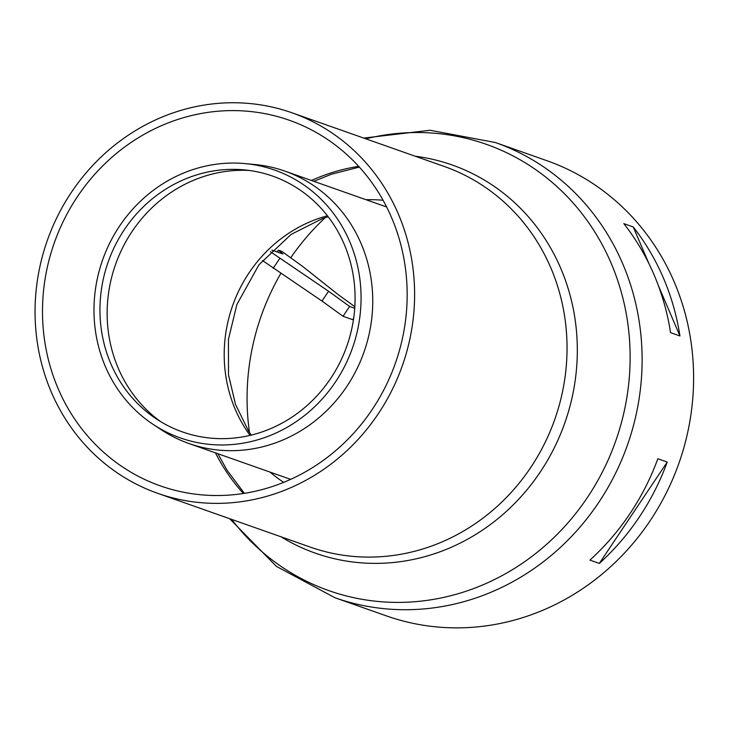 <?xml version="1.0" encoding="UTF-8"?>
<svg xmlns="http://www.w3.org/2000/svg" width="730" height="730" viewBox="0 0 730 730"><rect width="100%" height="100%" fill="white"/><g stroke="black" fill="none" stroke-linecap="round" stroke-linejoin="round"><path stroke-width="1.09" d="M271.989 250.144L282.921 253.994L278.449 250.189L281.816 251.376L302.859 266.587L338.236 294.655L354.835 306.655M262.426 260.491L321.994 301.061L343.036 316.282L352.709 319.685L353.667 318.262M354.734 308.261L349.615 306.463L328.573 291.252L270.419 251.704M343.036 316.282L349.615 306.463M321.994 301.061L328.573 291.252M273.175 268.266L279.754 258.447M277.245 251.996L278.449 250.189M658.341 285.549L679.949 335.955L670.551 332.643A241.329 225.15 -70.6 0 0 623.831 223.636L633.229 226.948L649.116 264.023M633.229 226.948A241.329 225.15 109.4 0 1 679.949 335.955M535.674 156.74A241.329 225.15 109.4 0 1 536.094 156.886A241.329 225.15 109.4 0 1 536.504 157.032L527.106 153.711A241.329 225.15 -70.6 0 0 526.686 153.565L495.351 142.523L430.089 130.259L363.741 138.089M667.238 462.053L599.321 563.423L589.913 560.102A241.329 225.15 -70.6 0 0 657.839 458.741L667.238 462.053A241.329 225.15 109.4 0 1 599.321 563.423M229.603 518.674L276.387 566.37L334.915 597.733L386.398 615.883A241.329 225.15 -70.6 0 0 678.964 463.112A241.329 225.15 -70.6 0 0 546.834 160.673L536.094 156.886M325.16 217.713A233.418 217.768 -70.6 0 0 290.713 257.809M280.849 273.412A233.418 217.768 -70.6 0 0 249.477 432.461M51.328 392.129A201.772 188.24 -70.6 0 0 157.771 493.352A201.772 188.24 -70.6 0 0 402.367 365.63A201.772 188.24 -70.6 0 0 291.9 112.767A201.772 188.24 -70.6 0 0 86.934 171.906A201.772 188.24 -70.6 0 0 51.328 392.129M58.135 388.634A193.851 180.857 109.4 0 1 92.345 177.043A193.851 180.857 109.4 0 1 289.272 120.231A193.851 180.857 109.4 0 1 395.404 363.175A193.851 180.857 109.4 0 1 160.399 485.897A193.851 180.857 109.4 0 1 58.135 388.634M249.24 170.455A138.07 128.818 -70.6 0 0 118.287 368.303A138.07 128.818 -70.6 0 0 160.7 421.666M153.227 424.44L161.367 429.815A144.403 134.721 -70.6 0 0 188.924 443.512A144.403 134.721 -70.6 0 0 363.987 352.106A144.403 134.721 -70.6 0 0 284.919 171.13A144.403 134.721 -70.6 0 0 254.861 164.524L245.161 163.611A141.976 132.458 -70.6 0 0 120.651 224.475A141.976 132.458 -70.6 0 0 105.43 366.679A141.976 132.458 -70.6 0 0 153.227 424.44A141.976 132.458 -70.6 0 0 352.453 348.037A141.976 132.458 -70.6 0 0 245.161 163.611M110.896 363.878A135.625 126.536 -70.6 0 0 156.558 419.056A135.625 126.536 -70.6 0 0 346.859 346.066A135.625 126.536 -70.6 0 0 244.368 169.889A135.625 126.536 -70.6 0 0 125.432 228.034A135.625 126.536 -70.6 0 0 110.896 363.878M215.459 452.865A193.851 180.857 -70.6 0 0 243.4 493.489M358.695 166.358A193.851 180.857 -70.6 0 0 311.454 180.483M334.915 597.733A241.329 225.15 -70.6 0 0 507.113 584.739A241.329 225.15 -70.6 0 0 642.035 353.01A241.329 225.15 -70.6 0 0 495.351 142.523M231.693 519.413A236.639 220.77 -70.6 0 0 497.75 577.895A236.639 220.77 -70.6 0 0 620.007 287.693A236.639 220.77 -70.6 0 0 365.83 138.819M281.068 536.815A205.787 191.99 -70.6 0 0 462.19 542.08A205.787 191.99 -70.6 0 0 575.76 324.394A205.787 191.99 -70.6 0 0 415.197 156.22M157.771 493.352L310.195 547.08A201.772 188.24 -70.6 0 0 454.16 536.212A201.772 188.24 -70.6 0 0 566.973 342.47A201.772 188.24 -70.6 0 0 444.333 166.486L291.9 112.767M327.441 215.788A138.07 128.818 -70.6 0 0 235.343 409.557A138.07 128.818 -70.6 0 0 250.052 435.381M383.095 200.285A153.473 143.18 -70.6 0 0 366.04 199.719M270.045 472.1A153.473 143.18 -70.6 0 0 283.678 482.348M359.361 167.088L331.402 174.224L313.854 181.323M217.85 453.713L227.112 470.312L244.377 493.334M328.208 216.783L322.35 218.644L291.115 234.412L258.94 264.808L236.894 304.465L228.435 339.395L228.499 374.828L235.498 404.384L248.437 430.855L251.266 435.089M386.635 206.982L284.919 171.13M290.64 479.364L188.924 443.512"/></g></svg>
